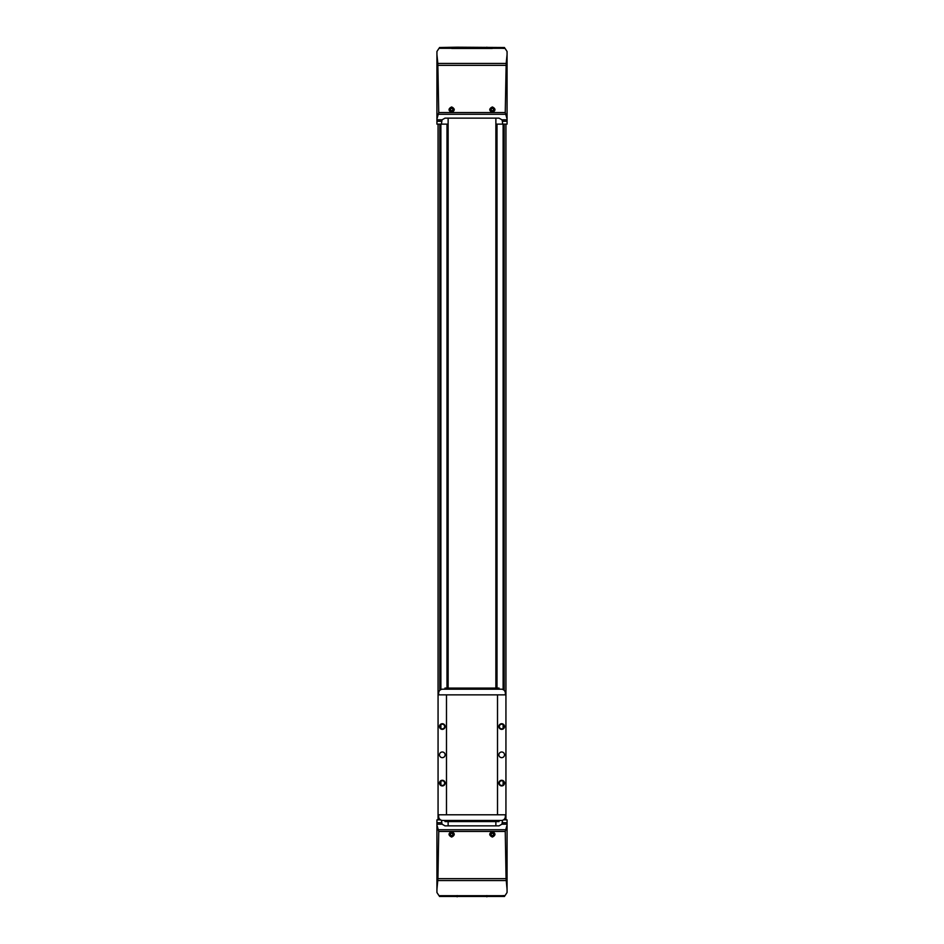 <?xml version="1.0" encoding="UTF-8"?>
<svg xmlns="http://www.w3.org/2000/svg" width="944" height="944" viewBox="0 0 944 944"><rect width="100%" height="100%" fill="white"/><g stroke="black" fill="none" stroke-linecap="round" stroke-linejoin="round"><path stroke-width="1.42" d="M441.379 820.242L442.087 824.195L445.013 825.87L498.987 825.87L501.913 824.195L502.621 820.242M502.338 121.021L502.633 124.124L507.07 124.124L507.07 119.805L501.913 119.805L502.338 121.021A3.398 3.398 0 0 0 501.913 119.805L498.987 118.13L445.013 118.13L442.087 119.805L436.93 119.805L436.93 124.124L441.367 124.124L442.087 119.805M447.338 688.082L447.338 124.124L448.129 124.124M495.871 124.124L496.662 124.124L496.662 688.082M440.565 819.876L436.93 819.876L436.93 889.508L437.922 878.652L438.748 831.452L436.93 824.962M507.07 824.962L505.252 831.452L506.078 878.652L507.07 889.508L507.07 819.876L503.435 819.876M507.07 119.038L505.252 112.548L506.173 63.437L437.827 63.437L436.93 54.492L436.93 51.495L439.019 48.297L504.981 48.297L507.07 51.495L507.07 119.805M439.515 47.519L457.132 47.2L457.132 48.439M441.084 48.227L448.813 48.203L441.084 48.227M457.132 47.2L504.485 47.519M496.509 48.061L504.238 48.415L496.509 48.061M439.515 896.481L504.485 896.481M507.07 889.508L507.07 892.505L504.981 895.703L439.019 895.703L436.93 892.505L436.93 889.508M441.084 895.773L448.813 895.797L441.084 895.773M496.509 895.939L504.238 895.585L496.509 895.939M506.173 63.437L507.07 54.492M436.93 54.492L436.93 119.805M451.633 112.407C448.176 110.59 448.176 108.772 451.633 106.943C455.102 108.772 455.102 110.59 451.633 112.407M492.367 112.407C488.898 110.59 488.898 108.772 492.367 106.943C495.824 108.772 495.824 110.59 492.367 112.407M437.827 63.437L438.748 112.548L436.93 119.038M451.633 831.593C455.102 833.41 455.102 835.228 451.633 837.057C448.176 835.228 448.176 833.41 451.633 831.593M492.367 831.593C495.824 833.41 495.824 835.228 492.367 837.057C488.898 835.228 488.898 833.41 492.367 831.593M505.937 124.124L505.937 694.867L497.512 694.867L497.512 814.778L438.063 814.778L438.063 819.876M505.937 694.867L505.937 819.876M502.633 124.124L496.662 124.124M447.338 124.124L441.367 124.124M438.063 124.124L438.063 694.867L497.512 694.867M492.367 832.207A2.266 2.266 0 0 1 494.326 835.593A2.266 2.266 0 0 1 490.408 835.593A2.266 2.266 0 0 1 492.367 832.207M493.016 833.34L491.706 833.34L491.057 834.461L491.706 835.593L493.016 835.593L493.665 834.461L493.016 833.34M492.367 111.793A2.266 2.266 0 0 1 490.101 109.539A2.266 2.266 0 0 1 492.367 107.274A2.266 2.266 0 0 1 494.621 109.539A2.266 2.266 0 0 1 492.367 111.793M493.016 108.407L491.706 108.407L491.057 109.539L491.706 110.66L493.016 110.66L493.665 109.539L493.016 108.407M451.633 832.207A2.266 2.266 0 0 1 453.592 835.593A2.266 2.266 0 0 1 449.674 835.593A2.266 2.266 0 0 1 451.633 832.207M452.294 833.34L450.984 833.34L450.335 834.461L450.984 835.593L452.294 835.593L452.943 834.461L452.294 833.34M451.633 111.793A2.266 2.266 0 0 1 449.379 109.539A2.266 2.266 0 0 1 451.633 107.274A2.266 2.266 0 0 1 453.899 109.539A2.266 2.266 0 0 1 451.633 111.793M452.294 108.407L450.984 108.407L450.335 109.539L450.984 110.66L452.294 110.66L452.943 109.539L452.294 108.407M448.129 825.87L448.129 821.575M448.129 688.082L448.129 118.13M495.871 825.87L495.871 821.575M495.871 688.082L495.871 118.13M442.299 780.275A2.832 2.832 0 0 1 444.754 784.523A2.832 2.832 0 0 1 439.857 784.523A2.832 2.832 0 0 1 442.299 780.275M442.299 723.718A2.832 2.832 0 0 1 444.754 727.954A2.832 2.832 0 0 1 439.857 727.954A2.832 2.832 0 0 1 442.299 723.718M442.299 751.99A2.832 2.832 0 0 1 444.754 756.238A2.832 2.832 0 0 1 439.857 756.238A2.832 2.832 0 0 1 442.299 751.99M438.063 814.778L438.063 694.867M446.488 814.778L446.488 694.867M501.701 780.275A2.832 2.832 0 0 1 504.143 784.523A2.832 2.832 0 0 1 499.246 784.523A2.832 2.832 0 0 1 501.701 780.275M501.701 723.718A2.832 2.832 0 0 1 504.143 727.954A2.832 2.832 0 0 1 499.246 727.954A2.832 2.832 0 0 1 501.701 723.718M501.701 751.99A2.832 2.832 0 0 1 504.143 756.238A2.832 2.832 0 0 1 499.246 756.238A2.832 2.832 0 0 1 501.701 751.99M505.937 814.778L497.512 814.778M438.63 814.778L438.641 816.513A3.965 3.965 0 0 0 442.606 820.442L501.394 820.442A3.965 3.965 0 0 0 505.359 816.513L505.37 814.778M505.37 694.867L505.359 693.132A3.965 3.965 0 0 0 501.394 689.203L442.606 689.203A3.965 3.965 0 0 0 438.641 693.132L438.63 694.867M501.701 724.201A2.336 2.336 0 0 1 503.718 727.706A2.336 2.336 0 0 1 499.671 727.706A2.336 2.336 0 0 1 501.701 724.201M501.701 780.771A2.336 2.336 0 0 1 503.718 784.275A2.336 2.336 0 0 1 499.671 784.275A2.336 2.336 0 0 1 501.701 780.771M442.299 724.201A2.336 2.336 0 0 1 444.329 727.706A2.336 2.336 0 0 1 440.282 727.706A2.336 2.336 0 0 1 442.299 724.201M442.299 780.771A2.336 2.336 0 0 1 444.329 784.275A2.336 2.336 0 0 1 440.282 784.275A2.336 2.336 0 0 1 442.299 780.771M499.034 820.442L499.034 821.575L444.966 821.575L444.966 820.442M499.034 689.203L499.034 688.082L444.966 688.082L444.966 689.203M441.627 121.292L436.93 121.292M507.07 121.292L502.373 121.292M441.627 822.708L436.93 822.708M442.087 824.195L436.93 824.195M507.07 822.708L502.373 822.708M507.07 824.195L501.913 824.195M486.868 47.2L486.868 48.439M457.132 895.561L457.132 896.8M486.868 895.561L486.868 896.8M492.308 48.463L451.692 48.463M506.078 65.348L437.922 65.348M505.252 112.548L438.748 112.548M506.173 880.563L437.827 880.563M506.078 878.652L437.922 878.652M505.252 831.452L438.748 831.452M505.477 829.729L438.523 829.729M504.202 124.124L504.202 690.371M504.202 819.274L504.202 819.876M497.004 124.124L497.004 688.082M503.117 124.124L503.117 689.592M503.117 724.673L503.117 728.402M503.117 781.243L503.117 784.971M440.883 124.124L440.883 689.592M440.883 724.673L440.883 728.402M440.883 781.243L440.883 784.971M446.996 124.124L446.996 688.082M496.438 124.124L496.438 688.082M447.562 124.124L447.562 688.082M439.798 124.124L439.798 690.371M439.798 819.274L439.798 819.876M505.477 114.271L438.523 114.271M494.514 821.575L494.514 820.442M449.486 821.575L449.486 820.442M494.514 688.082L494.514 689.203M449.486 688.082L449.486 689.203"/></g></svg>

